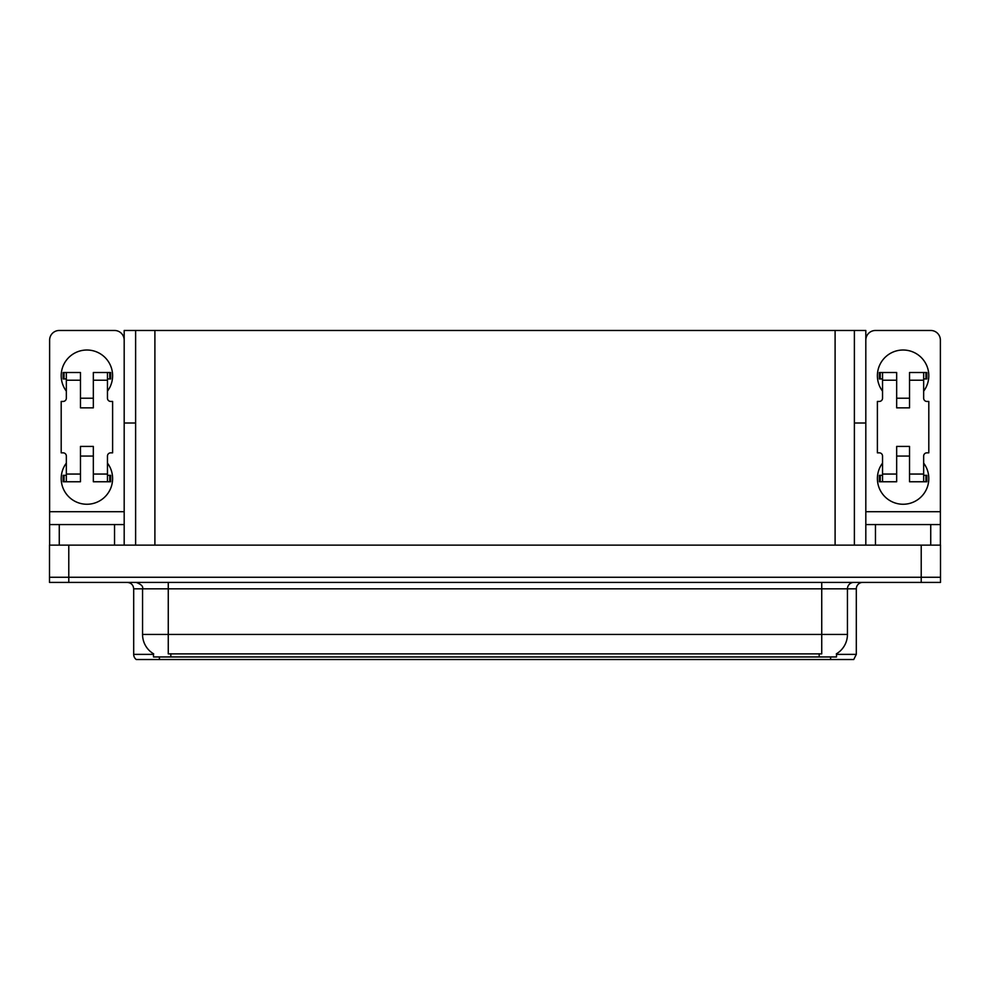 <?xml version="1.0" encoding="UTF-8"?>
<svg xmlns="http://www.w3.org/2000/svg" width="990" height="990" viewBox="0 0 990 990"><rect width="100%" height="100%" fill="white"/><g stroke="black" fill="none" stroke-linecap="round" stroke-linejoin="round"><path stroke-width="1.49" d="M854.382 423.015L865.817 423.015L865.817 511.706L940.376 511.706L940.376 545.131L940.376 524.564L875.457 524.564L875.457 545.131M135.618 423.015L124.183 423.015L124.183 330.474L865.817 330.474L865.817 423.015M836.513 653.746L836.513 656.952L153.487 656.952L153.487 653.746M68.78 582.405L940.5 582.405L940.5 577.257L49.5 577.257L49.5 545.131L68.78 545.131L68.78 577.257L49.5 577.257L49.5 582.405L68.78 582.405L68.78 577.257L940.5 577.257L940.5 545.131L68.78 545.131M135.618 330.474L135.618 545.131M854.382 330.474L854.382 545.131M836.513 654.378L856.313 654.378L856.313 588.827A6.423 6.423 0 0 1 862.736 582.405M856.313 654.378L853.739 659.526L136.261 659.526A6.423 6.423 0 0 1 133.687 654.378L133.687 588.827C133.304 584.929 131.163 582.788 127.265 582.405M150.839 659.526L139.144 659.526M153.673 653.87A22.498 22.498 0 0 1 142.56 634.454L168.263 634.454L168.263 653.87L821.737 653.87L821.737 634.454L847.44 634.454L847.44 588.827A6.423 6.423 0 0 1 853.863 582.405M142.56 634.454L142.56 588.827L133.687 588.827M836.327 653.87A22.498 22.498 0 0 0 847.44 634.454M66.342 391.149A25.703 25.703 0 0 1 86.91 350.014A25.703 25.703 0 0 1 107.465 391.149M114.543 545.131L114.543 524.564L59.264 524.564L59.264 545.131M124.183 340.114A9.64 9.64 0 0 0 114.543 330.474L59.264 330.474A9.64 9.64 0 0 0 49.624 340.114L49.624 511.706L124.183 511.706L124.183 545.131M107.465 463.122A25.703 25.703 0 0 1 69.609 497.562A25.703 25.703 0 0 1 66.342 463.122M93.332 407.855L80.475 407.855L80.475 380.222L66.342 380.222L66.342 398.215A3.218 3.218 0 0 1 63.125 401.433L61.194 401.433L61.194 452.838L63.125 452.838A3.218 3.218 0 0 1 66.342 456.056L66.342 474.049L80.475 474.049L80.475 446.416L93.332 446.416L93.332 474.049L107.465 474.049L107.465 456.056A3.218 3.218 0 0 1 110.682 452.838L112.612 452.838L112.612 401.433L110.682 401.433A3.218 3.218 0 0 1 107.465 398.215L107.465 380.222L93.332 380.222L93.332 407.855L80.475 407.855M124.183 423.015L124.183 511.706M49.624 545.131L49.624 524.564L59.264 524.564M114.543 524.564L124.183 524.564M49.624 524.564L49.624 511.706M882.535 391.149A25.703 25.703 0 0 1 903.09 350.014A25.703 25.703 0 0 1 923.658 391.149M940.376 511.706L940.376 340.114A9.64 9.64 0 0 0 930.736 330.474L875.457 330.474A9.64 9.64 0 0 0 865.817 340.114M923.658 463.122A25.703 25.703 0 0 1 885.803 497.562A25.703 25.703 0 0 1 882.535 463.122M909.525 407.855L896.668 407.855L896.668 380.222L882.535 380.222L882.535 398.215A3.218 3.218 0 0 1 879.318 401.433L877.388 401.433L877.388 452.838L879.318 452.838A3.218 3.218 0 0 1 882.535 456.056L882.535 474.049L896.668 474.049L896.668 446.416L909.525 446.416L909.525 474.049L923.658 474.049L923.658 456.056A3.218 3.218 0 0 1 926.875 452.838L928.806 452.838L928.806 401.433L926.875 401.433A3.218 3.218 0 0 1 923.658 398.215L923.658 380.222L909.525 380.222L909.525 407.855L896.668 407.855M865.817 545.131L865.817 524.564L875.457 524.564M865.817 524.564L865.817 511.706M93.332 456.056L80.475 456.056M93.332 380.222L93.332 372.512L107.465 372.512L107.465 380.222M66.342 378.935L64.053 378.935L64.053 372.512L80.475 372.512L80.475 380.222M107.465 474.049L107.465 481.759L93.332 481.759L93.332 474.049M80.475 474.049L80.475 481.759L66.342 481.759L66.342 474.049M107.465 475.336L110.682 475.336L110.682 481.759L107.465 481.759M64.053 372.512L63.125 372.512L63.125 378.935L64.053 378.935M66.342 380.222L66.342 372.512M66.342 481.759L63.125 481.759L63.125 475.336L66.342 475.336M107.465 372.512L109.754 372.512L109.754 378.935L107.465 378.935M109.754 378.935L110.682 378.935L110.682 372.512L109.754 372.512M909.525 456.056L896.668 456.056M909.525 380.222L909.525 372.512L923.658 372.512L923.658 380.222M882.535 378.935L880.246 378.935L880.246 372.512L896.668 372.512L896.668 380.222M923.658 474.049L923.658 481.759L909.525 481.759L909.525 474.049M896.668 474.049L896.668 481.759L882.535 481.759L882.535 474.049M923.658 475.336L926.875 475.336L926.875 481.759L923.658 481.759M880.246 372.512L879.318 372.512L879.318 378.935L880.246 378.935M882.535 380.222L882.535 372.512M882.535 481.759L879.318 481.759L879.318 475.336L882.535 475.336M923.658 372.512L925.947 372.512L925.947 378.935L923.658 378.935M925.947 378.935L926.875 378.935L926.875 372.512L925.947 372.512M921.22 545.131L921.22 582.405M154.898 330.474L154.898 545.131M835.102 330.474L835.102 545.131M819.163 656.952L819.163 653.746M170.837 656.952L170.837 653.746M856.313 588.827L142.56 588.827C143.401 586.464 141.261 584.323 136.137 582.405M830.598 659.526L830.598 656.952M159.402 656.952L159.402 659.526M133.687 654.378L153.487 654.378M821.737 582.405L821.737 634.454L168.263 634.454L168.263 582.405M930.736 545.131L930.736 524.564M109.754 475.336L109.754 481.759M64.053 481.759L64.053 475.336M925.947 475.336L925.947 481.759M880.246 481.759L880.246 475.336M93.332 398.215L80.475 398.215M909.525 398.215L896.668 398.215"/></g></svg>
